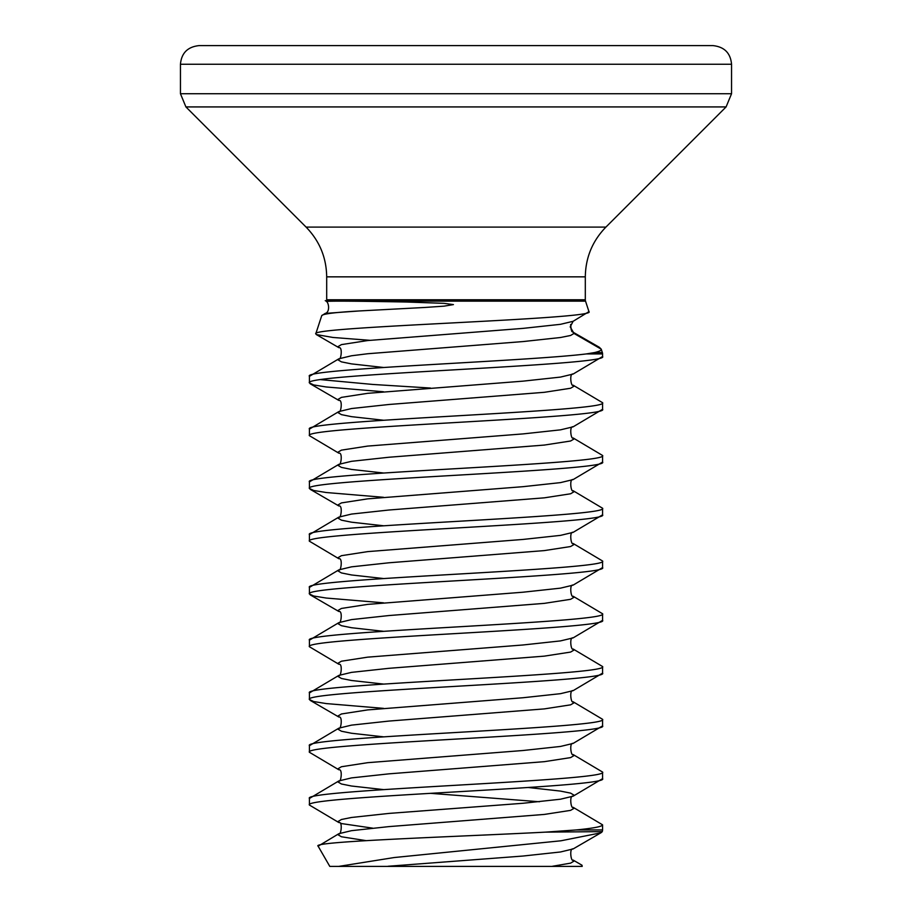 <?xml version="1.0" encoding="UTF-8"?>
<svg xmlns="http://www.w3.org/2000/svg" width="912" height="912" viewBox="0 0 912 912"><rect width="100%" height="100%" fill="white"/><g stroke="black" fill="none" stroke-linecap="round" stroke-linejoin="round"><path stroke-width="1.37" d="M585.31 276.849L326.69 276.849L326.69 299.774L585.31 299.774L585.31 276.849C585.584 257.537 592.458 240.962 605.91 227.099L726.089 106.921L731.549 93.731L731.549 64.262C730.546 53.033 724.333 46.808 712.888 45.6L199.112 45.6C187.667 46.808 181.454 53.033 180.451 64.262L731.549 64.262M326.69 299.774A4.4 4.4 0 0 1 326.473 301.142L326.371 301.473C329.129 300.903 355.999 301.085 406.991 302.032L444.007 303.354L453.424 304.597L444.098 306.147L425.129 307.447L359.168 310.958C335.251 312.326 322.768 313.876 321.731 315.643L325.231 313.409L359.168 310.958M585.31 299.774A4.4 4.4 0 0 0 585.527 301.142L588.958 311.63C598.682 319.223 308.78 326.61 315.78 333.826L321.731 315.643M369.862 340.324L332.846 337.451L316.316 334.556L338.876 347.677L337.987 346.64L341.419 344.611L367.673 340.552L523.032 328.377L560.492 324.319L573.124 321.298L588.958 311.63M573.124 321.298L570.205 326.861L574.013 333.45L601.236 349.171L599.321 347.278L571.721 331.421M586.268 353.936L594.533 352.568C599.378 351.439 601.612 350.311 601.236 349.171L602.353 352.568A4.4 4.4 0 0 1 602.57 353.936L586.268 353.936C526.042 361.403 300.823 368.858 309.43 376.325L338.876 358.804L337.987 359.83L341.419 361.859L351.508 363.888L383.553 367.479M316.316 334.556L315.78 333.826M602.57 829.931L602.57 824.836C602.353 826.534 593.609 828.233 576.338 829.931L602.57 829.931A4.4 4.4 0 0 1 602.239 831.619L545.615 832.132C458.531 836.68 309.989 841.377 318.128 846.188L329.802 866.4L338.694 866.4L394.189 857.542L560.926 840.796L600.848 832.838L573.124 848.947C569.088 847.681 571.026 862.262 573.124 860.073L582.027 865.249L582.198 866.4M309.43 376.325L309.43 382.915C300.356 374.125 611.644 365.336 602.57 356.535L573.124 374.057L560.492 377.089L523.032 381.148L367.673 393.323L341.419 397.381L337.987 399.41L338.876 400.436C342.912 399.171 340.974 413.752 338.876 411.563L337.987 412.6L341.419 414.629L351.508 416.659L383.553 420.238M602.57 356.535L602.57 353.936M602.57 778.666L602.57 772.065C611.644 780.866 300.356 789.655 309.43 798.445L309.43 805.045C300.356 796.256 611.644 787.455 602.57 778.666L573.124 796.187L560.492 799.208L523.032 803.267L388.968 813.413L351.508 817.471L341.419 819.5L337.987 821.53L341.419 823.559L372.563 828.13M602.57 725.895L602.57 719.306C611.644 728.095 300.356 736.885 309.43 745.685L309.43 752.275C300.356 743.485 611.644 734.696 602.57 725.895L573.124 743.417C569.088 742.14 571.026 756.721 573.124 754.543L574.013 755.581L570.581 757.61L544.327 761.668L388.968 773.843L351.508 777.902L338.876 780.923L309.43 798.445M602.57 673.136L602.57 666.535C611.644 675.325 300.356 684.125 309.43 692.915L309.43 699.515C300.356 690.715 611.644 681.925 602.57 673.136L573.124 690.658C569.088 689.381 571.026 703.961 573.124 701.784L574.013 702.81L570.581 704.839L544.327 708.898L388.968 721.073L351.508 725.131L338.876 728.164L309.43 745.685M602.57 620.365L602.57 613.765C611.644 622.565 300.356 631.355 309.43 640.156L309.43 646.745C300.356 637.955 611.644 629.155 602.57 620.365L573.124 637.887C569.088 636.61 571.026 651.191 573.124 649.013L574.013 650.051L570.581 652.08L544.327 656.138L388.968 668.314L351.508 672.372L338.876 675.393L309.43 692.915M602.57 567.595L602.57 561.005C611.644 569.795 300.356 578.596 309.43 587.385L309.43 593.986C300.356 585.185 611.644 576.395 602.57 567.595L573.124 585.116C569.088 583.851 571.026 598.432 573.124 596.243L574.013 597.28L570.581 599.309L544.327 603.368L388.968 615.543L351.508 619.601L338.876 622.634L309.43 640.156M602.57 514.835L602.57 508.235C611.644 517.036 300.356 525.825 309.43 534.626L309.43 541.215C300.356 532.426 611.644 523.625 602.57 514.835L573.124 532.357C569.088 531.08 571.026 545.661 573.124 543.484L574.013 544.51L570.581 546.539L544.327 550.597L388.968 562.784L351.508 566.842L338.876 569.863L309.43 587.385M602.57 462.065L602.57 455.476C611.644 464.265 300.356 473.066 309.43 481.855L309.43 488.456C300.356 479.655 611.644 470.866 602.57 462.065L573.124 479.587C569.088 478.321 571.026 492.902 573.124 490.713L574.013 491.75L570.581 493.78L544.327 497.838L388.968 510.013L351.508 514.072L338.876 517.104L309.43 534.626M602.57 409.306L602.57 402.705C611.644 411.506 300.356 420.295 309.43 429.085L309.43 435.685C300.356 426.896 611.644 418.095 602.57 409.306L573.124 426.827C569.088 425.551 571.026 440.131 573.124 437.954L574.013 438.98L570.581 441.009L544.327 445.067L388.968 457.243L351.508 461.312L338.876 464.333L309.43 481.855M573.124 374.057C569.088 372.78 571.026 387.361 573.124 385.183L574.013 386.221L570.581 388.25L544.327 392.308L388.968 404.483L351.508 408.542L338.876 411.563L309.43 429.085M309.43 805.045L338.876 822.567C342.912 821.29 340.974 835.871 338.876 833.693L337.987 834.731L341.419 836.76L366.122 840.647M528.447 787.512L560.492 791.092L570.581 793.121L574.013 795.15L573.124 796.187C569.088 794.911 571.026 809.491 573.124 807.314L602.57 824.836M309.43 752.275L338.876 769.796C342.912 768.531 340.974 783.112 338.876 780.923L337.987 781.96L341.419 783.989L351.508 786.019L383.553 789.598M573.124 754.543L602.57 772.065M309.43 699.515L313.682 701.545L326.222 703.574L383.553 708.362M573.124 701.784L602.57 719.306M309.43 646.745L338.876 664.267C342.912 663.001 340.974 677.582 338.876 675.393L337.987 676.43L341.419 678.46L351.508 680.489L383.553 684.068M573.124 649.013L602.57 666.535M309.43 593.986L313.682 596.015L326.222 598.044L383.553 602.832M573.124 596.243L602.57 613.765M309.43 541.215L338.876 558.737C342.912 557.46 340.974 572.041 338.876 569.863L337.987 570.901L341.419 572.93L351.508 574.959L383.553 578.539M573.124 543.484L602.57 561.005M309.43 488.456L313.682 490.485L326.222 492.514L383.553 497.302M573.124 490.713L602.57 508.235M309.43 435.685L338.876 453.207C342.912 451.93 340.974 466.511 338.876 464.333L337.987 465.371L341.419 467.4L351.508 469.429L383.553 473.009M573.124 437.954L602.57 455.476M309.43 382.915L313.682 384.944L326.222 386.973L383.553 391.772M320.579 379.62L372.734 384.442L430.487 388.045M573.124 385.183L602.57 402.705M581.913 866.4L338.694 866.4M560.367 866.4L374.558 866.4M545.615 832.132L576.338 829.931M600.848 832.838L601.84 832.132M573.124 807.314L574.013 808.34L570.581 810.369L544.327 814.427L388.968 826.603L351.508 830.672L338.876 833.693L318.128 846.188M585.527 301.142L326.473 301.142M326.69 276.849C326.416 257.537 319.542 240.962 306.09 227.099L605.91 227.099M306.09 227.099L185.911 106.921L726.089 106.921M185.911 106.921L180.451 93.731L731.549 93.731M573.124 426.827L560.492 429.848L523.032 433.907L367.673 446.082L341.419 450.14L337.987 452.17L338.876 453.207M573.124 479.587L560.492 482.619L523.032 486.677L367.673 498.853L341.419 502.911L337.987 504.94L338.876 505.978C342.912 504.701 340.974 519.281 338.876 517.104L337.987 518.13L341.419 520.159L351.508 522.188L383.553 525.768M573.124 532.357L560.492 535.378L523.032 539.437L367.673 551.623L341.419 555.682L337.987 557.711L338.876 558.737M573.124 585.116L560.492 588.149L523.032 592.207L367.673 604.382L341.419 608.441L337.987 610.47L338.876 611.507C342.912 610.231 340.974 624.811 338.876 622.634L337.987 623.66L341.419 625.689L351.508 627.718L383.553 631.309M573.124 637.887L560.492 640.908L523.032 644.978L367.673 657.153L341.419 661.211L337.987 663.241L338.876 664.267M573.124 690.658L560.492 693.679L523.032 697.737L367.673 709.912L341.419 713.971L337.987 716L338.876 717.037C342.912 715.76 340.974 730.341 338.876 728.164L337.987 729.19L341.419 731.219L351.508 733.248L383.553 736.839M573.124 743.417L560.492 746.449L523.032 750.508L367.673 762.683L341.419 766.741L337.987 768.77L338.876 769.796M573.124 848.947L560.492 851.979L523.032 856.037L388.056 866.263M570.627 324.467L571.22 329.87L574.013 333.45L570.581 335.479L560.492 337.508L523.032 341.567L367.673 353.742L351.508 355.771L338.876 358.804C340.974 360.981 342.912 346.4 338.876 347.677M430.487 793.326L539.437 801.751M573.124 860.073L574.013 861.11L570.581 863.14L552.501 866.263M594.533 352.568L602.353 352.568M180.451 93.731L180.451 64.262M310.148 700.348L338.876 717.037M310.148 594.818L338.876 611.507M310.148 489.288L338.876 505.978M310.148 383.747L338.876 400.436M325.231 313.409C330.167 312.406 329.209 301.507 325.242 300.675"/></g></svg>
